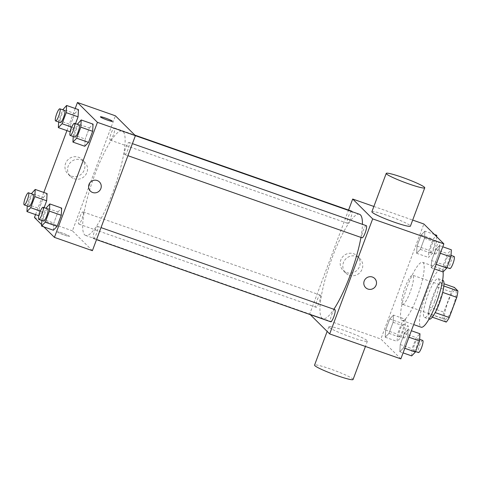 <?xml version="1.0" encoding="UTF-8"?>
<svg xmlns="http://www.w3.org/2000/svg" width="482" height="482" viewBox="0 0 482 482"><rect width="100%" height="100%" fill="white"/><g stroke="black" fill="none" stroke-linecap="round" stroke-linejoin="round"><path stroke-width="0.36" stroke-dasharray="2.41 1.81" d="M402.241 304.148A15.424 3.193 -70.7 0 0 402.512 304.323A15.424 3.193 -70.7 0 0 410.628 290.827A15.424 3.193 -70.7 0 0 412.719 275.222A15.424 3.193 -70.7 0 0 404.856 288.001A15.424 3.193 -70.7 0 0 402.241 304.148M444.946 319.132A15.424 3.193 -70.7 0 0 445.217 319.307A15.424 3.193 -70.7 0 0 453.339 305.811A15.424 3.193 -70.7 0 0 455.43 290.2A15.424 3.193 -70.7 0 0 447.567 302.979A15.424 3.193 -70.7 0 0 444.946 319.132M442.711 292.411L442.566 292.363A19.907 4.121 -70.7 0 0 443.663 285.922L440.156 282.44A19.907 4.121 -70.7 0 0 437.15 286.983L429.613 307.155L443.844 312.149L451.387 291.978A19.907 4.121 -70.7 0 1 454.393 287.435M446.254 322.072L442.747 318.59A19.907 4.121 -70.7 0 1 443.844 312.149M442.566 292.363L435.186 312.595M432.282 317.168L428.51 313.595L442.747 318.59M432.017 317.078A19.907 4.121 -70.7 0 0 435.023 312.535M429.613 307.155A19.907 4.121 -70.7 0 0 428.51 313.595M429.281 319.162A20.563 4.26 109.3 0 1 432.071 298.352A20.563 4.26 109.3 0 1 442.892 280.355M434.674 301.407A20.563 4.26 -70.7 0 0 438.15 278.692A20.563 4.26 -70.7 0 0 427.661 295.731A20.563 4.26 -70.7 0 0 424.172 317.264A20.563 4.26 -70.7 0 0 424.54 317.499A20.563 4.26 -70.7 0 0 434.674 301.407M437.15 286.983L451.387 291.978M440.156 282.44L443.988 283.784M431.619 260.581L435.752 249.513L439.488 245.633L439.084 252.821L434.945 263.889L431.215 267.769L431.619 260.581L435.752 249.513L439.488 245.633L439.084 252.821L434.945 263.889L431.215 267.769L431.619 260.581L443.482 264.745L443.079 271.932A30.842 6.386 -70.7 0 0 441.548 268.992A30.842 6.386 -70.7 0 0 425.823 294.55A30.842 6.386 -70.7 0 0 420.593 326.85A30.842 6.386 -70.7 0 0 421.135 327.2M401.608 320.193A30.842 6.386 -70.7 0 0 402.151 320.542A30.842 6.386 -70.7 0 0 418.388 293.55A30.842 6.386 -70.7 0 0 422.569 262.335A30.842 6.386 -70.7 0 0 406.844 287.893A30.842 6.386 -70.7 0 0 401.608 320.193M424.901 231.137L424.497 238.325L420.358 249.393L416.623 253.273L417.026 246.085L421.166 235.017L424.901 231.137L424.497 238.325L420.358 249.393L416.623 253.273L417.026 246.085L421.166 235.017L424.901 231.137L434.415 234.475M400.849 358.879L380.864 339.021L423.871 223.997M408.097 329.598L407.694 336.791L403.555 347.859L399.819 351.733L400.223 344.546L404.362 333.478L408.097 329.598L407.694 336.791L403.555 347.859L399.819 351.733L400.223 344.546L404.362 333.478L408.097 329.598L411.369 330.748M393.505 315.101L393.101 322.295L388.968 333.363L385.232 337.237L385.636 330.049L389.775 318.982L393.505 315.101L393.101 322.295L388.968 333.363L385.232 337.237L385.636 330.049L389.775 318.982L393.505 315.101L405.374 319.265L404.97 326.453L400.831 337.521L397.096 341.401L397.499 334.213L401.639 323.145L405.374 319.265M359.482 214.279A55.309 11.454 -70.7 0 0 331.279 260.117A55.309 11.454 -70.7 0 0 321.898 318.036A55.309 11.454 -70.7 0 0 322.874 318.662A55.309 11.454 -70.7 0 0 333.851 309.269M360.952 237.415A55.309 11.454 -70.7 0 0 362.428 224.317M310.239 314.607L309.685 314.053L348.558 210.074M351.709 211.176A6.423 1.332 -70.7 0 0 348.432 216.502A6.423 1.332 -70.7 0 0 347.341 223.232A6.423 1.332 -70.7 0 0 347.456 223.305A6.423 1.332 -70.7 0 0 350.468 218.677A6.423 1.332 -70.7 0 0 351.999 211.652M366.296 225.672A6.423 1.332 -70.7 0 0 363.018 230.999A6.423 1.332 -70.7 0 0 361.928 237.728A6.423 1.332 -70.7 0 0 362.042 237.801M334.9 309.637A6.423 1.332 -70.7 0 0 331.628 314.963A6.423 1.332 -70.7 0 0 330.538 321.693A6.423 1.332 -70.7 0 0 330.646 321.765M320.428 295.213A6.423 1.332 109.3 0 1 319.337 301.943A6.423 1.332 109.3 0 1 316.059 307.269A6.423 1.332 109.3 0 1 316.933 300.762A6.423 1.332 109.3 0 1 320.313 295.141A6.423 1.332 109.3 0 1 320.428 295.213M373.869 206.459L412.682 220.075M309.685 314.053L380.864 339.021M346.642 272.625A10.11 9.839 134.8 0 0 357.295 256.026A10.11 9.839 134.8 0 0 343.19 256.261A10.11 9.839 134.8 0 0 346.642 272.625M371.893 211.743A20.563 1.976 -159.5 0 1 389.83 216.352A20.563 1.976 -159.5 0 1 410.134 225.606A20.563 1.976 -159.5 0 1 410.411 226.148M329.164 327.308A20.563 1.976 20.5 0 0 349.474 336.563A20.563 1.976 20.5 0 0 367.411 341.166A20.563 1.976 20.5 0 0 348.841 332.116A20.563 1.976 20.5 0 0 328.887 326.766A20.563 1.976 20.5 0 0 329.164 327.308M353.071 379.509A20.563 1.976 20.5 0 0 334.508 370.459A20.563 1.976 20.5 0 0 314.553 365.109M349.275 275.24A10.11 9.839 134.8 0 0 359.921 258.641A10.11 9.839 134.8 0 0 345.817 258.876A10.11 9.839 134.8 0 0 349.275 275.24M365.621 287.615L365.621 287.615A6.423 6.254 -45.2 0 1 365.711 278.644A6.423 6.254 -45.2 0 1 374.683 278.5L374.683 278.5M84.621 234.812A55.309 11.454 -70.7 0 0 85.597 235.439A55.309 11.454 -70.7 0 0 114.716 187.04A55.309 11.454 -70.7 0 0 122.211 131.056A55.309 11.454 -70.7 0 0 94.008 176.894A55.309 11.454 -70.7 0 0 84.621 234.812M83.151 211.99A6.423 1.332 109.3 0 1 82.061 218.72A6.423 1.332 109.3 0 1 78.789 224.046A6.423 1.332 109.3 0 1 79.657 217.539A6.423 1.332 109.3 0 1 83.043 211.917A6.423 1.332 109.3 0 1 83.151 211.99M124.651 154.505A6.423 1.332 -70.7 0 0 124.766 154.577A6.423 1.332 -70.7 0 0 128.152 148.95A6.423 1.332 -70.7 0 0 129.019 142.449A6.423 1.332 -70.7 0 0 125.742 147.775A6.423 1.332 -70.7 0 0 124.651 154.505M93.261 238.47A6.423 1.332 -70.7 0 0 93.375 238.542A6.423 1.332 -70.7 0 0 96.755 232.92A6.423 1.332 -70.7 0 0 97.629 226.413A6.423 1.332 -70.7 0 0 94.352 231.74A6.423 1.332 -70.7 0 0 93.261 238.47M110.065 140.009A6.423 1.332 -70.7 0 0 110.179 140.081A6.423 1.332 -70.7 0 0 113.565 134.454A6.423 1.332 -70.7 0 0 114.433 127.953A6.423 1.332 -70.7 0 0 111.155 133.279A6.423 1.332 -70.7 0 0 110.065 140.009M92.393 250.688L72.408 230.83L115.415 115.807M74.746 113.511L78.482 109.631L74.746 113.511L70.607 124.579L74.746 113.511L62.883 109.348M75.511 123.681L73.939 127.887L70.233 131.737L73.939 127.887L75.511 123.681M70.203 131.767L70.607 124.579L70.203 131.767M57.942 211.972L61.672 208.091L57.942 211.972L53.803 223.039L57.942 211.972L46.079 207.814M53.4 230.227L53.803 223.039L53.4 230.227M35.541 214.586L43.814 192.451M66.932 130.622L75.21 108.486M43.886 226.889L41.615 224.636M89.333 128.007L93.068 124.127L89.333 128.007L85.194 139.075L89.333 128.007L77.469 123.844M84.79 146.263L85.194 139.075L84.79 146.263M43.35 197.475L47.085 193.595L43.35 197.475L39.217 208.543L43.35 197.475L31.487 193.318M44.121 207.646L42.543 211.857L38.843 215.701L42.543 211.857L44.121 207.646M38.813 215.731L39.217 208.543L38.813 215.731M34.445 217.515L72.408 230.83M71.408 176.087A10.11 9.839 134.8 0 0 82.054 159.488A10.11 9.839 134.8 0 0 67.95 159.723A10.11 9.839 134.8 0 0 71.408 176.087M57.485 232.017A6.423 0.621 20.5 0 0 63.835 234.909A6.423 0.621 20.5 0 0 69.438 236.349A6.423 0.621 20.5 0 0 63.636 233.523A6.423 0.621 20.5 0 0 57.4 231.848A6.423 0.621 20.5 0 0 57.485 232.017A6.423 0.621 20.5 0 0 63.835 234.909A6.423 0.621 20.5 0 0 69.438 236.343A6.423 0.621 20.5 0 0 63.636 233.517A6.423 0.621 20.5 0 0 57.4 231.848A6.423 0.621 20.5 0 0 57.491 232.017M112.445 121.331A6.423 0.621 -159.5 0 1 112.439 121.331A6.423 0.621 -159.5 0 1 106.209 119.663A6.423 0.621 -159.5 0 1 100.407 116.831L100.407 116.825M74.035 178.695A10.11 9.839 134.8 0 0 84.687 162.103A10.11 9.839 134.8 0 0 70.583 162.338A10.11 9.839 134.8 0 0 74.035 178.695M90.381 191.077L90.381 191.077A6.423 6.254 -45.2 0 1 90.477 182.106A6.423 6.254 -45.2 0 1 99.443 181.961L99.443 181.961M27.263 205.971L27.354 204.386L31.318 193.776M33.21 194.439A6.423 1.332 -70.7 0 0 29.938 199.765A6.423 1.332 -70.7 0 0 28.848 206.495A6.423 1.332 -70.7 0 0 28.956 206.567M40.367 211.092L42.543 211.857M27.354 204.386L39.217 208.543M58.653 122.006L58.744 120.416L62.708 109.812M64.606 110.474A6.423 1.332 -70.7 0 0 61.328 115.8A6.423 1.332 -70.7 0 0 60.238 122.53A6.423 1.332 -70.7 0 0 60.352 122.603M71.764 127.128L73.939 127.887M58.744 120.416L70.607 124.579M41.85 220.467L41.94 218.882L45.904 208.272M47.802 208.935A6.423 1.332 -70.7 0 0 44.525 214.261A6.423 1.332 -70.7 0 0 43.434 220.991A6.423 1.332 -70.7 0 0 43.549 221.063M41.94 218.882L53.803 223.039M73.24 136.502L73.33 134.912L77.301 124.308M79.193 124.971A6.423 1.332 -70.7 0 0 75.915 130.297A6.423 1.332 -70.7 0 0 74.824 137.027A6.423 1.332 -70.7 0 0 74.939 137.099M73.33 134.912L85.194 139.075M398.994 336.322A6.423 1.332 -70.7 0 0 399.108 336.394A6.423 1.332 -70.7 0 0 402.488 330.773A6.423 1.332 -70.7 0 0 403.362 324.272A6.423 1.332 -70.7 0 0 400.084 329.598A6.423 1.332 -70.7 0 0 398.994 336.322M393.101 322.295L404.97 326.453M388.968 333.363L400.831 337.521M385.232 337.237L397.096 341.401M385.636 330.049L397.499 334.213M389.775 318.982L401.639 323.145M403.741 337.99A6.423 1.332 -70.7 0 0 403.85 338.063A6.423 1.332 -70.7 0 0 407.236 332.435A6.423 1.332 -70.7 0 0 408.103 325.934A6.423 1.332 -70.7 0 0 404.832 331.261A6.423 1.332 -70.7 0 0 403.741 337.99M436.686 236.728L436.361 242.488L432.221 253.556L428.486 257.436L428.89 250.248L433.029 239.18L436.764 235.3M430.39 252.357A6.423 1.332 -70.7 0 0 430.498 252.429A6.423 1.332 -70.7 0 0 433.884 246.808A6.423 1.332 -70.7 0 0 434.752 240.301A6.423 1.332 -70.7 0 0 431.474 245.627A6.423 1.332 -70.7 0 0 430.39 252.357M424.497 238.325L436.361 242.488M420.358 249.393L432.221 253.556M416.623 253.273L428.486 257.436M417.026 246.085L428.89 250.248M421.166 235.017L433.029 239.18M435.132 254.02A6.423 1.332 -70.7 0 0 435.246 254.092A6.423 1.332 -70.7 0 0 438.626 248.471A6.423 1.332 -70.7 0 0 439.5 241.97A6.423 1.332 -70.7 0 0 436.222 247.296A6.423 1.332 -70.7 0 0 435.132 254.02M411.682 355.897L412.086 348.709L416.225 337.641L419.961 333.761M413.58 350.818A6.423 1.332 -70.7 0 0 413.695 350.89A6.423 1.332 -70.7 0 0 417.075 345.269A6.423 1.332 -70.7 0 0 417.948 338.768A6.423 1.332 -70.7 0 0 414.671 344.088A6.423 1.332 -70.7 0 0 413.58 350.818M407.694 336.791L408.941 337.225M403.555 347.859L404.808 348.293M399.819 351.733L403.091 352.884M400.223 344.546L412.086 348.709M404.362 333.478L416.225 337.641M422.696 340.431A6.423 1.332 -70.7 0 0 419.418 345.757A6.423 1.332 -70.7 0 0 418.328 352.487A6.423 1.332 -70.7 0 0 418.442 352.559M443.482 264.745L447.615 253.677L451.351 249.797M444.976 266.853A6.423 1.332 -70.7 0 0 445.085 266.926A6.423 1.332 -70.7 0 0 448.471 261.304A6.423 1.332 -70.7 0 0 449.338 254.797A6.423 1.332 -70.7 0 0 446.067 260.123A6.423 1.332 -70.7 0 0 444.976 266.853M439.488 245.633L442.759 246.784M439.084 252.821L440.337 253.261M434.945 263.889L436.198 264.329M431.215 267.769L434.481 268.92M435.752 249.513L447.615 253.677M454.086 256.466A6.423 1.332 -70.7 0 0 450.809 261.792A6.423 1.332 -70.7 0 0 449.718 268.516A6.423 1.332 -70.7 0 0 449.833 268.588M455.43 290.2L412.719 275.222M445.217 319.307L402.512 304.323M424.54 317.499L429.028 319.072M438.15 278.692L442.639 280.271M402.151 320.542L413.67 324.579M422.569 262.335L441.548 268.992M328.887 326.766L327.151 331.411M367.411 341.166L365.434 346.456M359.921 258.641L357.295 256.026M345.672 272.981L343.045 270.372M85.597 235.439L322.874 318.662M122.211 131.056L135.394 135.677M320.313 295.141L83.043 211.917M316.059 307.269L78.789 224.046M124.766 154.577L127.917 155.68M129.019 142.449L132.417 143.636M93.375 238.542L96.52 239.644M97.629 226.413L101.021 227.606M110.179 140.081L347.456 223.305M114.433 127.953L134.84 135.111M84.687 162.103L82.054 159.488M70.438 176.442L67.805 173.827M399.108 336.394L403.85 338.063M403.362 324.272L408.103 325.934M430.498 252.429L435.246 254.092M434.752 240.301L439.5 241.97M413.695 350.89L415.586 351.559M417.948 338.768L419.647 339.358M445.085 266.926L446.983 267.588M449.338 254.797L451.038 255.394"/><path stroke-width="0.72" d="M443.988 283.784L454.393 287.435L457.9 290.917A19.907 4.121 -70.7 0 1 456.803 297.352L449.26 317.53A19.907 4.121 -70.7 0 1 446.254 322.072L432.282 317.168M435.186 312.595L449.26 317.53M442.711 292.411L456.803 297.352M442.639 280.271L442.892 280.355A20.563 4.26 109.3 0 1 439.415 303.07A20.563 4.26 109.3 0 1 429.281 319.162L429.028 319.072M443.868 285.995L457.9 290.917M413.67 324.579L421.135 327.2A30.842 6.386 -70.7 0 0 435.3 305.751A30.842 6.386 -70.7 0 0 443.066 271.926L446.808 268.052L450.947 256.984L451.351 249.797L442.759 246.784M412.682 220.075L423.871 223.997L443.856 243.856L400.849 358.879L329.67 333.912L310.239 314.607M348.558 210.074L352.691 199.03L372.67 218.888L443.856 243.856M372.67 218.888L329.67 333.912M374.683 278.5A6.423 6.254 -45.2 0 1 367.911 289.049A6.423 6.254 -45.2 0 1 365.711 278.644A6.423 6.254 -45.2 0 1 375.46 286.38A6.423 6.254 -45.2 0 1 365.621 287.615M333.851 309.269A55.309 11.454 -70.7 0 0 360.952 237.415M362.428 224.317A55.309 11.454 -70.7 0 0 359.482 214.279L135.394 135.677M351.999 211.652A6.423 1.332 -70.7 0 0 351.709 211.176L134.84 135.111M127.917 155.68L362.042 237.801A6.423 1.332 -70.7 0 0 365.422 232.173A6.423 1.332 -70.7 0 0 366.296 225.672L132.417 143.636M96.52 239.644L330.646 321.765A6.423 1.332 -70.7 0 0 334.032 316.144A6.423 1.332 -70.7 0 0 334.9 309.637L101.021 227.606M352.691 199.03L373.869 206.459M424.75 187.805L410.411 226.148A20.563 1.976 -159.5 0 1 390.462 220.798A20.563 1.976 -159.5 0 1 371.893 211.743L386.227 173.406A20.563 1.976 -159.5 0 1 404.163 178.009A20.563 1.976 -159.5 0 1 424.467 187.263A20.563 1.976 -159.5 0 1 424.75 187.805A20.563 1.976 -159.5 0 1 404.796 182.455A20.563 1.976 -159.5 0 1 386.227 173.406M327.151 331.411L314.553 365.109A20.563 1.976 20.5 0 0 314.83 365.651A20.563 1.976 20.5 0 0 335.141 374.906A20.563 1.976 20.5 0 0 353.071 379.509L365.434 346.456M75.21 108.486L77.451 102.491L115.415 115.807L135.4 135.665L92.393 250.688L54.43 237.373L43.886 226.889M77.451 102.491L97.436 122.35L135.4 135.665M97.436 122.35L54.43 237.373M99.443 181.961A6.423 6.254 -45.2 0 1 92.671 192.505A6.423 6.254 -45.2 0 1 90.477 182.106A6.423 6.254 -45.2 0 1 100.22 189.842A6.423 6.254 -45.2 0 1 90.381 191.077M78.482 109.631L78.078 116.819L75.511 123.681L78.078 116.819L78.482 109.631L66.618 105.474L66.215 112.661L62.076 123.729L58.34 127.61L58.653 122.006M61.672 208.091L61.268 215.279L57.135 226.347L53.4 230.227L57.135 226.347L61.268 215.279L61.672 208.091L49.809 203.934L49.405 211.122L45.272 222.19L41.536 226.07L41.85 220.467M41.615 224.636L34.445 217.515L35.541 214.586M43.814 192.451L66.932 130.622M93.068 124.127L92.665 131.315L88.525 142.383L84.79 146.263L88.525 142.383L92.665 131.315L93.068 124.127L81.205 119.964L80.801 127.158L76.662 138.226L72.927 142.1L73.24 136.502M47.085 193.595L46.682 200.789L44.121 207.646L46.682 200.789L47.085 193.595L35.222 189.438L34.818 196.626L30.679 207.694L26.95 211.574L27.263 205.971M100.407 116.831A6.423 0.621 -159.5 0 1 106.016 118.277A6.423 0.621 -159.5 0 1 112.354 121.163A6.423 0.621 -159.5 0 1 112.445 121.325A6.423 0.621 -159.5 0 1 106.209 119.657A6.423 0.621 -159.5 0 1 100.407 116.825A6.423 0.621 -159.5 0 1 106.01 118.265A6.423 0.621 -159.5 0 1 112.354 121.157A6.423 0.621 -159.5 0 1 112.445 121.331M31.318 193.776L35.222 189.438M24.214 204.904L28.956 206.567A6.423 1.332 -70.7 0 0 32.342 200.946A6.423 1.332 -70.7 0 0 33.21 194.439L28.468 192.776A6.423 1.332 -70.7 0 0 25.191 198.102A6.423 1.332 -70.7 0 0 24.1 204.832A6.423 1.332 -70.7 0 0 24.214 204.904A6.423 1.332 -70.7 0 0 27.595 199.283A6.423 1.332 -70.7 0 0 28.468 192.776M34.818 196.626L46.682 200.789M30.679 207.694L40.367 211.092M26.95 211.574L38.813 215.731M62.708 109.812L66.618 105.474M55.605 120.94L60.352 122.603A6.423 1.332 -70.7 0 0 63.732 116.981A6.423 1.332 -70.7 0 0 64.606 110.474L59.858 108.812A6.423 1.332 -70.7 0 0 56.581 114.138A6.423 1.332 -70.7 0 0 55.496 120.868A6.423 1.332 -70.7 0 0 55.605 120.94A6.423 1.332 -70.7 0 0 58.991 115.312A6.423 1.332 -70.7 0 0 59.858 108.812M66.215 112.661L78.078 116.819M62.076 123.729L71.764 127.128M58.34 127.61L70.203 131.767M45.904 208.272L49.809 203.934M38.801 219.4L43.549 221.063A6.423 1.332 -70.7 0 0 46.929 215.442A6.423 1.332 -70.7 0 0 47.802 208.935L43.055 207.272A6.423 1.332 -70.7 0 0 39.777 212.598A6.423 1.332 -70.7 0 0 38.687 219.328A6.423 1.332 -70.7 0 0 38.801 219.4A6.423 1.332 -70.7 0 0 42.181 213.779A6.423 1.332 -70.7 0 0 43.055 207.272M49.405 211.122L61.268 215.279M45.272 222.19L57.135 226.347M41.536 226.07L53.4 230.227M77.301 124.308L81.205 119.964M70.191 135.436L74.939 137.099A6.423 1.332 -70.7 0 0 78.325 131.478A6.423 1.332 -70.7 0 0 79.193 124.971L74.445 123.308A6.423 1.332 -70.7 0 0 71.173 128.634A6.423 1.332 -70.7 0 0 70.083 135.364A6.423 1.332 -70.7 0 0 70.191 135.436A6.423 1.332 -70.7 0 0 73.577 129.809A6.423 1.332 -70.7 0 0 74.445 123.308M80.801 127.158L92.665 131.315M76.662 138.226L88.525 142.383M72.927 142.1L84.79 146.263M434.415 234.475L436.764 235.3L436.686 236.728M411.369 330.748L419.961 333.761L419.557 340.949L415.418 352.017L411.682 355.897L403.091 352.884M408.941 337.225L419.557 340.949M404.808 348.293L415.418 352.017M415.586 351.559L418.442 352.559A6.423 1.332 -70.7 0 0 421.822 346.932A6.423 1.332 -70.7 0 0 422.696 340.431L419.647 339.358M440.337 253.261L450.947 256.984M436.198 264.329L446.808 268.052M434.481 268.92L443.079 271.932M446.983 267.588L449.833 268.588A6.423 1.332 -70.7 0 0 453.219 262.967A6.423 1.332 -70.7 0 0 454.086 256.466L451.038 255.394"/></g></svg>

